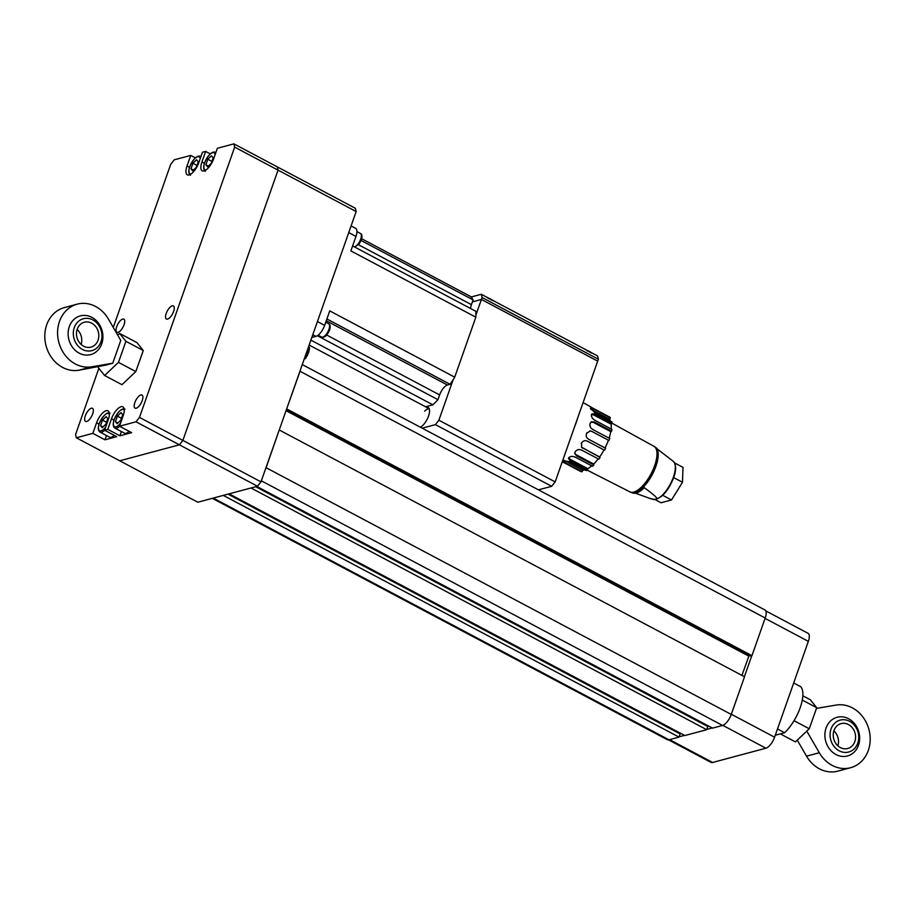 <?xml version="1.0" encoding="UTF-8"?>
<svg xmlns="http://www.w3.org/2000/svg" width="915" height="915" viewBox="0 0 915 915"><rect width="100%" height="100%" fill="white"/><g stroke="black" fill="none" stroke-linecap="round" stroke-linejoin="round"><path stroke-width="1.37" d="M356.152 211.559L260.981 481.839L182.874 440.412L278.046 170.133L277.268 166.873L233.874 143.861L234.663 147.121L356.152 211.559L355.375 208.3L277.268 166.873L278.046 170.133L182.874 440.412L179.386 444.816L119.728 460.794L76.334 437.782L92.85 433.355L96.567 422.81A11.804 4.747 117.9 0 1 107.947 410.824A11.804 4.747 117.9 0 1 108.279 419.676L104.573 430.222L116.72 436.661L104.996 439.806L92.85 433.355M257.492 486.242L197.834 502.221L119.728 460.794L179.386 444.816L257.492 486.242L260.981 481.839M92.678 413.877A7.412 2.974 117.9 0 1 85.518 421.415A7.412 2.974 117.9 0 1 85.312 415.845A7.412 2.974 117.9 0 1 92.461 408.307A7.412 2.974 117.9 0 1 92.678 413.877M124.063 324.734A7.412 2.974 117.9 0 1 116.903 332.271A7.412 2.974 117.9 0 1 116.697 326.712A7.412 2.974 117.9 0 1 123.857 319.175A7.412 2.974 117.9 0 1 124.063 324.734M142.214 400.61A7.412 2.974 117.9 0 1 135.054 408.147A7.412 2.974 117.9 0 1 134.848 402.577A7.412 2.974 117.9 0 1 142.008 395.04A7.412 2.974 117.9 0 1 142.214 400.61M173.598 311.477A7.412 2.974 117.9 0 1 166.45 319.015A7.412 2.974 117.9 0 1 166.233 313.445A7.412 2.974 117.9 0 1 173.393 305.907A7.412 2.974 117.9 0 1 173.598 311.477M119.488 426.23L131.634 432.669L119.911 435.803L107.764 429.364L111.481 418.818A11.804 4.747 117.9 0 1 122.862 406.832A11.804 4.747 117.9 0 1 123.193 415.685L119.488 426.23L135.992 421.804L179.386 444.816L182.874 440.412L139.48 417.4L234.663 147.121M121.409 431.56L119.911 435.803M233.874 143.861L217.37 148.276L213.653 158.821A11.804 4.747 117.9 0 1 202.261 170.819A11.804 4.747 117.9 0 1 201.929 161.955L205.646 151.421L202.444 152.267L198.738 162.813A11.804 4.747 117.9 0 1 187.346 174.811A11.804 4.747 117.9 0 1 187.015 165.958L190.732 155.413L195.318 157.838M106.495 435.551L104.996 439.806M205.646 151.421L210.233 153.846M104.573 430.222L107.764 429.364M190.732 155.413L174.216 159.828L170.739 164.231L113.266 327.433M139.48 417.4L135.992 421.804M98.866 368.322L75.556 434.511L76.334 437.782M300.715 369.008A10.728 4.312 117.9 0 1 300.051 371.296L286.624 409.005M302.27 364.582L764.917 609.962A10.728 4.312 117.9 0 1 765.215 618.014L751.947 655.678L286.784 408.959M751.947 655.678L750.632 656.032L286.349 409.783M749.191 655.266L741.928 675.384M279.201 430.084L266.093 467.714A10.728 4.312 117.9 0 1 265.121 470.081M256.818 486.425L712.522 728.134L722.564 725.446A10.728 4.312 117.9 0 0 731.257 714.432L744.524 676.768L279.361 430.05M707.535 725.492L707.272 726.236M251.007 487.981L706.712 729.69L707.821 726.521L255.708 486.723M706.712 729.69L684.82 735.546L229.116 493.848M679.834 732.904L679.582 733.647M223.306 495.404L679.01 737.101L680.131 733.933L228.018 494.146M679.01 737.101L668.968 739.789A10.728 4.312 117.9 0 1 667.321 739.686L212.303 498.343M668.556 739.869L710.978 762.367A10.728 4.312 -62.1 0 0 712.625 762.47L765.889 748.207A10.728 4.312 -62.1 0 0 774.593 737.204L808.345 641.358A10.728 4.312 -62.1 0 0 808.048 633.306L765.764 610.888M712.19 727.963L706.815 729.392M684.489 735.374L679.113 736.815M751.787 655.723L744.398 676.7M777.498 728.969L784.601 732.732A29.497 11.849 117.9 0 0 800.19 707.718A29.497 11.849 117.9 0 0 800.797 686.73L793.694 682.967M784.601 732.732L775.291 735.225M101.725 343.846A20.038 17.191 -105 0 1 79.205 353.156A20.038 17.191 -105 0 1 69.3 326.655A20.038 17.191 -105 0 1 91.82 317.345A20.038 17.191 -105 0 1 101.725 343.846M106.312 365.039A12.879 5.17 117.9 0 1 105.534 365.154L107.147 364.73A12.879 5.17 117.9 0 1 106.312 365.039M120.769 340.414L112.739 363.232L91.672 366.812A32.185 27.61 -105 0 1 58.537 341.146A32.185 27.61 -105 0 1 77.192 304.157A32.185 27.61 -105 0 1 108.462 319.141L120.769 340.414M77.192 304.157L64.405 307.589A32.185 27.61 75 0 0 45.75 344.566A32.185 27.61 75 0 0 78.896 370.232L105.534 365.154M107.147 364.73L112.739 363.232M92.838 319.93A16.504 14.16 -105 0 1 96.613 348.192A16.504 14.16 -105 0 1 73.474 335.919A16.504 14.16 -105 0 1 92.838 319.93M91.694 323.178A12.879 11.037 -105 0 1 98.809 336.091A12.879 11.037 -105 0 1 90.974 347.117A12.879 11.037 -105 0 1 83.597 346.179A12.879 11.037 -105 0 1 76.471 333.266A12.879 11.037 -105 0 1 84.317 322.24A12.879 11.037 -105 0 1 91.694 323.178M77.123 329.48A12.879 11.037 -105 0 1 81.126 344.44M98.523 366.892L98.282 367.59L104.63 375.493L118.447 362.363L125.915 341.318L143.278 350.525L136.93 342.61L119.568 333.415L117.726 335.153M125.915 341.318L119.568 333.415M104.63 375.493L121.981 384.7L135.809 371.57L143.278 350.525M118.447 362.363L135.809 371.57M826.062 728.031A20.038 17.191 -105 0 1 848.571 718.732A20.038 17.191 -105 0 1 858.476 745.233A20.038 17.191 -105 0 1 835.967 754.532A20.038 17.191 -105 0 1 826.062 728.031M806.172 731.691L807.316 730.605M816.477 708.404L836.104 705.076A32.185 27.61 -105 0 1 869.25 730.742A32.185 27.61 -105 0 1 850.595 767.719A32.185 27.61 -105 0 1 819.314 752.748L807.007 731.474M797.274 740.155L806.538 756.167A32.185 27.61 75 0 0 837.808 771.139L850.595 767.719M839.204 750.815A16.504 14.16 -105 0 1 835.429 722.553A16.504 14.16 -105 0 1 858.567 734.825A16.504 14.16 -105 0 1 839.204 750.815M840.347 747.566A12.879 11.037 -105 0 1 833.233 734.654A12.879 11.037 -105 0 1 841.068 723.628A12.879 11.037 -105 0 1 848.457 724.554A12.879 11.037 -105 0 1 855.571 737.479A12.879 11.037 -105 0 1 847.736 748.493A12.879 11.037 -105 0 1 840.347 747.566M833.874 730.868A12.879 11.037 -105 0 1 837.877 745.817M802.295 700.067L816.718 707.718L810.37 699.803L802.832 695.812M816.718 707.718L809.249 728.763L794.037 720.7M809.249 728.763L795.432 741.893L780.312 733.876M190.972 168.783L192.928 163.247L196.565 159.77L198.246 161.829L196.302 167.353L192.665 170.842L190.972 168.783L193.442 170.099M192.928 163.247L196.988 165.409M124.966 409.154C121.684 407.964 118.069 411.441 114.135 419.562C112.739 423.897 112.991 426.745 114.913 428.106L124.463 433.172A10.728 4.312 -62.1 0 0 126.11 433.287A10.728 4.312 -62.1 0 0 129.152 431.354M115.439 421.655L117.383 416.119L121.02 412.642L122.713 414.689L120.757 420.225L117.12 423.702L115.439 421.655L117.898 422.959M117.383 416.119L121.443 418.281M110.052 413.145C106.769 411.967 103.155 415.433 99.22 423.553C97.825 427.888 98.077 430.736 99.998 432.109L109.548 437.164A10.728 4.312 -62.1 0 0 111.195 437.279A10.728 4.312 -62.1 0 0 114.238 435.346M100.524 425.647L102.469 420.111L106.106 416.634L107.798 418.693L105.843 424.217L102.206 427.705L100.524 425.647L102.983 426.95M102.469 420.111L106.529 422.272M205.886 164.792L207.842 159.256L211.479 155.779L213.161 157.826L211.216 163.362L207.579 166.85L205.886 164.792L208.357 166.095M207.842 159.256L211.903 161.417M361.105 240.508L473.089 299.903A69.197 27.805 -62.1 0 0 470.939 296.7L361.7 238.758M470.562 308.492A9.653 3.877 117.9 0 1 471.419 304.649L473.089 299.903M352.618 245.941L475.811 311.283A69.197 27.805 -62.1 0 1 475.834 317.185L350.868 250.904L355.969 236.425A10.728 4.312 -62.1 0 0 355.661 228.373L351.085 225.948M310.883 340.117L432.864 404.819A69.197 27.805 -62.1 0 0 437.953 399.672L439.623 394.925A9.653 3.877 117.9 0 1 447.458 385.021L450.089 384.311A69.197 27.805 -62.1 0 0 454.709 377.174L475.834 317.185M317.379 335.714L437.953 399.672M326.895 318.969L450.089 384.311M311.809 337.486L315.938 336.377A10.728 4.312 -62.1 0 0 324.642 325.363L329.743 310.883L454.709 377.174M425.532 406.775L432.864 404.819M424.64 411.167A10.728 4.312 117.9 0 1 429.261 408.822M420.397 427.225A11.3 4.541 -62.1 0 0 428.54 416.039A11.3 4.541 -62.1 0 0 428.666 407.873A11.3 4.541 -62.1 0 0 426.699 407.392M438.88 420.214L435.391 424.629L551.688 486.3L555.165 481.896L438.88 420.214L453.154 379.668M475.903 315.08L481.404 299.457L472.403 301.87L481.404 299.457L597.689 361.139L598.364 359.218L597.587 355.958L481.301 294.275L482.079 297.535L598.364 359.218M422.158 428.163L435.391 424.629M555.165 481.896L597.689 361.139L481.404 299.457L482.079 297.535M538.455 489.845L551.688 486.3M481.301 294.275L471.179 296.986M587.156 350.845A6.439 2.059 19.4 0 1 589.237 351.783A6.439 2.059 19.4 0 1 590.896 352.835M591.765 353.121A6.439 2.059 -160.6 0 0 589.374 351.406A6.439 2.059 -160.6 0 0 586.023 350.033M488.221 298.382A6.439 2.059 19.4 0 1 490.303 299.308A6.439 2.059 19.4 0 1 491.961 300.36M492.83 300.646A6.439 2.059 -160.6 0 0 490.44 298.931A6.439 2.059 -160.6 0 0 487.089 297.558M674.584 462.921L683.002 467.382L682.487 482.274L671.519 499.967L661.065 502.77L655.129 499.613M673.817 477.275L673.52 478.145M682.487 482.274L673.806 477.664M671.519 499.967L662.837 495.358M631.865 492.682L629.863 491.858A25.757 10.351 117.9 0 0 633.763 492.087A25.757 10.351 117.9 0 0 654.66 465.655A25.757 10.351 117.9 0 0 654.008 446.348L655.803 447.549A25.609 10.294 -62.1 0 1 655.883 466.353A25.609 10.294 -62.1 0 1 635.113 492.647A25.609 10.294 -62.1 0 1 631.865 492.682L633.054 493.059A25.391 10.202 -62.1 0 0 636.268 493.025A25.391 10.202 -62.1 0 0 644.251 487.706C652.658 493.745 656.959 497.474 657.142 498.915L654.614 499.59L649.124 498.16L635.49 493.196M657.142 498.915A21.605 8.681 117.9 0 0 673.36 477.207A21.605 8.681 117.9 0 0 673.28 461.343L657.748 449.368A25.391 10.202 -62.1 0 0 656.787 448.327L655.803 447.549M577.628 418.132A31.11 12.501 117.9 0 1 574.86 425.99M569.633 461.766L562.965 460.531M569.004 461.4L586.366 470.607A31.11 12.501 -62.1 0 0 587.579 469.955L570.228 460.748L570.434 459.467L568.695 457.786M569.187 457.306L568.421 458.415L570.228 460.748M575.775 457.454C573.03 456.013 570.697 456.093 568.775 457.683M575.158 457.054L592.508 466.261A31.11 12.501 -62.1 0 0 593.835 465.003L576.473 455.796L574.723 453.062M575.524 451.232L574.734 453.554L576.473 455.796M582.1 450.409C579.367 448.922 577.045 449.402 575.112 451.816M581.471 449.997L598.833 459.193A31.11 12.501 -62.1 0 0 600.091 457.466L581.46 447.115M581.585 442.917L581.666 447.389L582.741 448.259M587.83 441.476C585.12 439.955 582.912 440.675 581.208 443.638M587.201 441.053L604.563 450.26A31.11 12.501 -62.1 0 0 605.604 448.27L588.254 439.063M586.995 432.635C585.52 435.712 586.172 437.942 588.963 439.337M591.65 431.308L609.013 440.515L591.65 431.308L590.209 430.896L586.606 433.355M609.013 440.515A31.11 12.501 -62.1 0 0 609.722 438.502L592.36 429.295M590.255 423.027C589.363 425.967 590.301 428.151 593.057 429.581M594.281 421.952L611.632 431.148L610.751 431.617L593.4 422.41L594.281 421.952L591.41 421.781L590.015 423.702M611.632 431.148A31.11 12.501 -62.1 0 0 611.918 429.364L594.567 420.157M591.445 414.575C591.239 417.023 592.508 418.978 595.242 420.454M594.773 414.095L612.124 423.302L611.174 424.205L593.812 415.01L594.773 414.095L591.833 413.9L591.365 415.113M612.124 423.302A31.11 12.501 -62.1 0 0 611.952 421.952L594.59 412.745M590.438 408.296L595.253 413.054M593.755 409.074C590.999 407.484 589.992 407.484 590.735 409.085M590.495 407.999L590.53 408.65M610.419 417.892L609.516 419.15L592.154 409.943L593.069 408.685L610.419 417.892A31.11 12.501 -62.1 0 0 609.813 417.149L592.451 407.941M587.579 405.059L583.072 402.669M587.338 404.956L593.092 408.273M598.216 458.873A29.497 11.849 117.9 0 1 593.709 464.031L576.347 454.824M591.731 465.849A29.497 11.849 117.9 0 1 587.785 468.663L570.434 459.467M578.074 470.07L562.256 461.766M585.017 469.887A29.497 11.849 117.9 0 1 582.615 470.287L582.1 471.74A31.11 12.501 -62.1 0 1 581.128 471.694L562.268 461.743M563.949 460.291L582.615 470.287M582.1 471.74L564.738 462.532L565.253 461.08M563.789 460.302C562.039 460.645 562.588 461.503 565.447 462.887M592.154 409.943L590.896 409.348M609.516 419.15A29.497 11.849 117.9 0 1 610.545 421.209M593.812 415.01L591.467 414.495M611.174 424.205A29.497 11.849 117.9 0 1 611.129 428.941M593.4 422.41L590.999 422.055M610.751 431.617A29.497 11.849 117.9 0 1 609.093 438.182M590.941 431.274L589.855 430.896M608.303 440.481A29.497 11.849 117.9 0 1 605.032 447.961M603.992 449.951A29.497 11.849 117.9 0 1 599.645 456.928L582.295 447.721M593.709 464.031L593.835 465.003M587.785 468.663L587.579 469.955M308.538 346.762L309.464 347.254A10.728 4.312 117.9 0 1 305.301 358.783L304.466 358.348M305.301 358.783L309.464 347.254M113.94 420.134L111.481 418.818M189.485 167.262L187.015 165.958M99.026 424.125L96.567 422.81M204.4 163.27L201.929 161.955M765.215 618.014L300.051 371.296M748.722 656.078L286.04 410.675M731.257 714.432L266.093 467.714M722.564 725.446L261.335 480.81M668.968 739.789L213.264 498.092M712.625 762.47L669.563 739.629M722.816 725.366L765.889 748.207M774.593 737.204L731.325 714.249M765.077 618.403L808.345 641.358M78.896 370.232L91.672 366.812M819.314 752.748L806.538 756.167M200.923 156.602A10.728 4.312 -62.1 0 0 200.511 156.293C197.228 155.104 193.614 158.569 189.68 166.69C188.273 171.025 188.536 173.873 190.457 175.245M191.018 174.022A9.653 3.877 117.9 0 1 189.817 166.587A9.653 3.877 117.9 0 1 197.651 156.682A9.653 3.877 117.9 0 1 200.213 158.615M114.913 428.106A10.728 4.312 -62.1 0 0 116.56 428.22A10.728 4.312 -62.1 0 0 119.602 426.287M120.643 422.936A9.653 3.877 117.9 0 1 114.535 426.687A9.653 3.877 117.9 0 1 114.284 419.459A9.653 3.877 117.9 0 1 122.107 409.543A9.653 3.877 117.9 0 1 124.268 410.309M99.998 432.109A10.728 4.312 -62.1 0 0 101.645 432.212A10.728 4.312 -62.1 0 0 104.687 430.29M105.728 426.939A9.653 3.877 117.9 0 1 99.609 430.691A9.653 3.877 117.9 0 1 99.358 423.451A9.653 3.877 117.9 0 1 107.192 413.546A9.653 3.877 117.9 0 1 109.354 414.301M215.837 152.599A10.728 4.312 -62.1 0 0 215.425 152.29C212.143 151.101 208.529 154.578 204.594 162.698C203.187 167.033 203.45 169.881 205.372 171.254M205.932 170.03A9.653 3.877 117.9 0 1 204.731 162.596A9.653 3.877 117.9 0 1 212.566 152.691A9.653 3.877 117.9 0 1 215.128 154.624M358.52 244.763L471.419 304.649M326.724 335.05L439.623 394.925M326.266 320.742L447.458 385.021M348.752 232.593L355.969 236.425M317.425 321.542L324.642 325.363M312.793 334.707L315.938 336.377M356.942 231.598L360.487 233.485A7.514 3.02 117.9 0 1 360.704 239.112A7.514 3.02 117.9 0 1 354.608 246.821A7.514 3.02 117.9 0 1 354.38 246.878M328.908 329.4A7.514 3.02 117.9 0 1 322.812 337.109A7.514 3.02 117.9 0 1 321.657 337.04C324.402 337.955 327.032 335.645 329.583 330.098C330.578 326.541 330.281 324.425 328.702 323.773A7.514 3.02 117.9 0 1 328.908 329.4M654.614 499.59A21.605 8.681 117.9 0 1 653.093 499.418L649.124 498.16M354.7 247.05L359.172 243.95L361.379 239.822C362.374 236.253 362.077 234.137 360.487 233.485M325.751 322.206L328.702 323.773M318.146 335.176L321.657 337.04M629.863 491.858L587.236 470.15M673.28 461.343C676.276 464.374 676.425 469.807 673.703 477.63C667.79 492.03 660.916 499.293 653.093 499.418M654.008 446.348L612.124 423.245M309.144 345.047L429.226 408.731"/></g></svg>
